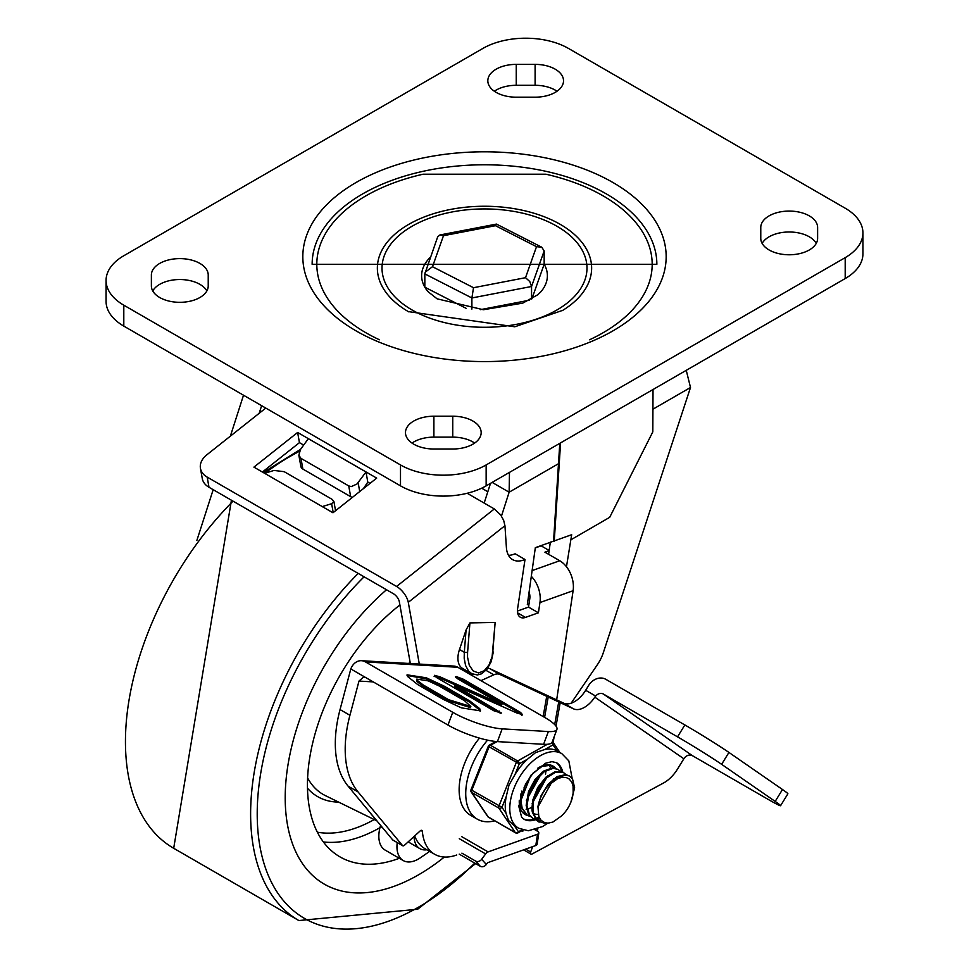 <?xml version="1.0" encoding="UTF-8"?>
<svg xmlns="http://www.w3.org/2000/svg" width="969" height="969" viewBox="0 0 969 969"><rect width="100%" height="100%" fill="white"/><g stroke="black" fill="none" stroke-linecap="round" stroke-linejoin="round"><path stroke-width="1.45" d="M762.143 243.389A28.416 16.4 180 0 1 789.202 231.991A28.416 16.4 180 0 1 816.249 243.389M817.618 227.473A28.416 16.4 0 0 0 789.202 211.072A28.416 16.4 0 0 0 760.774 227.473L760.774 238.374A28.416 16.4 0 0 0 789.202 254.774A28.416 16.4 0 0 0 817.618 238.374L817.618 227.473M411.995 443.075A28.416 16.4 180 0 1 433.894 437.128L452.753 437.128A28.416 16.4 180 0 1 474.653 443.075M452.753 416.21A28.416 16.4 180 0 1 481.169 432.61A28.416 16.4 180 0 1 452.753 449.01L433.894 449.01A28.416 16.4 180 0 1 405.478 432.61A28.416 16.4 180 0 1 433.894 416.21L452.753 416.21L452.753 437.128M151.382 285.916A28.416 16.4 0 0 0 179.798 302.316A28.416 16.4 0 0 0 208.226 285.916L208.226 275.026A28.416 16.4 0 0 0 179.798 258.614A28.416 16.4 0 0 0 151.382 275.026L151.382 285.916M152.751 290.93A28.416 16.4 180 0 1 179.798 279.532A28.416 16.4 180 0 1 206.857 290.93M494.347 91.243A28.416 16.4 180 0 1 516.247 85.296L535.106 85.296A28.416 16.4 180 0 1 557.005 91.243M516.247 64.378L535.106 64.378A28.416 16.4 180 0 1 563.522 80.778A28.416 16.4 180 0 1 535.106 97.191L516.247 97.191A28.416 16.4 180 0 1 487.831 80.778A28.416 16.4 180 0 1 516.247 64.378L516.247 85.296M589.54 339.78A167.71 96.827 0 0 0 545.935 174.214L423.065 174.214A167.71 96.827 0 0 0 365.919 332.767A167.71 96.827 0 0 0 379.46 339.78M408.736 311.848A107.147 61.859 180 0 1 406.156 310.298A107.147 61.859 180 0 1 409.621 223.863A107.147 61.859 180 0 1 559.379 223.863A107.147 61.859 180 0 1 562.844 310.298A107.147 61.859 180 0 1 562.347 310.613M412.031 309.947A102.484 59.17 180 0 1 457.974 210.951A102.484 59.17 180 0 1 583.495 283.42A102.484 59.17 180 0 1 412.031 309.947M531.908 298.803L544.166 264.234A62.888 36.313 180 0 1 541.041 291.608L537.831 294.733L522.763 303.127L483.422 309.741L437.116 298.827L427.959 291.608A62.888 36.313 180 0 1 430.502 257.1M606.376 193.933A172.361 99.516 180 0 1 656.861 264.307L312.139 264.307A172.361 99.516 180 0 1 418.535 172.361A172.361 99.516 180 0 1 606.376 193.933M845.198 208.202A60.562 34.969 180 0 1 862.931 232.923A60.562 34.969 180 0 1 845.198 257.645L486.147 464.938A60.562 34.969 180 0 1 400.5 464.938L123.802 305.187A60.562 34.969 180 0 1 106.069 280.465A60.562 34.969 180 0 1 123.802 255.743L482.853 48.45A60.562 34.969 180 0 1 568.5 48.45L845.198 208.202M106.069 280.465L106.069 301.383A60.562 34.969 0 0 0 123.802 326.105L400.5 485.857A60.562 34.969 0 0 0 486.147 485.857L845.198 278.563A60.562 34.969 0 0 0 862.931 253.842L862.931 232.923M525.513 277.691L529.789 281.555L531.557 286.485L544.166 250.923L541.768 247.228L536.511 246.683L525.513 277.691L473.514 287.708L471.891 297.967L531.557 286.485L531.557 299.009M473.514 287.708L432.489 266.705L443.487 235.697L495.486 225.692L496.455 224.093L541.768 247.228M443.487 235.697L439.878 234.982L437.673 236.872L424.834 273.888L471.891 297.967L471.891 309.087M432.489 266.705L425.125 272.265M544.166 264.234L544.166 250.923M480.297 309.668L529.268 300.245M466.137 308.336L424.834 287.199L424.834 273.888M686.246 370.34L690.509 387.491L603.263 652.864A27.956 16.134 -60 0 1 597.437 664.613L571.141 703.203M528.977 604.111L527.318 604.729L535.336 547.655L571.674 534.706L566.465 566.744M548.624 554.329L550.344 542.046M560.579 442.881L554.244 541.223M570.959 539.757L609.695 517.325L652.815 431.859L653.021 389.514M559.779 443.354L553.59 540.835M558.556 463.666L509.137 492.204L501.47 516.089M397.229 842.582A30.281 17.478 120 0 0 403.225 860.545A30.281 17.478 120 0 0 420.413 857.759L429.667 851.388M690.509 387.491L652.924 409.197M403.225 860.545L385.117 850.079A30.281 17.478 -60 0 1 380.26 826.545L380.635 825.382M484.173 503.068L490.508 483.349M259.183 413.291L261.63 405.684M509.476 472.387L509.137 492.204L492.143 482.392M382.84 828.035L380.26 826.545M243.51 395.219L230.368 436.147M213.18 489.684L196.877 540.399M393.16 840.171A2.326 1.344 120 0 1 392.881 840.075A2.326 1.344 120 0 1 392.663 839.881L348.113 786.162A112.658 65.044 -60 0 1 340.046 709.574L350.814 668.949A13.978 10.962 93.3 0 1 361.51 660.701A13.978 10.962 93.3 0 1 365.458 661.912L457.804 667.278L545.099 717.678A37.27 8.479 -159.5 0 1 556.921 729.378A37.27 8.479 -159.5 0 1 548.357 731.547L543.597 744.301A37.27 8.479 20.5 0 0 552.148 742.133L556.921 729.378M447.981 725.054A37.27 8.479 20.5 0 0 497.424 741.612L502.184 728.858A37.27 8.479 -159.5 0 1 452.753 712.3L447.981 725.054L365.628 677.513L363.702 676.907L358.99 681.074L373.235 681.897M782.492 789.517L775.176 801.411A37.27 1.441 31.6 0 1 780.578 805.711L787.882 793.805A37.27 1.441 -148.4 0 0 782.492 789.517L728.93 752.441A37.27 1.441 -148.4 0 0 684.853 724.957L605.795 679.305A13.978 11.398 124.7 0 0 588.607 685.507L585.664 690.291A23.292 13.445 -60 0 1 563.595 703.131L489.975 668.731L499.859 674.436A15.334 8.854 120 0 0 493.778 674.824L480.963 680.65M780.578 805.711A37.27 1.441 31.6 0 1 766.552 798.468L692.435 755.687L603.421 694.058A6.989 5.705 -55.3 0 0 595.644 696.045L594.809 697.147L683.848 758.775A6.989 5.705 124.7 0 1 692.435 755.687M603.421 694.058L677.537 736.852A37.27 1.441 31.6 0 1 721.626 764.335L728.93 752.441M457.804 667.278A13.978 10.962 -86.7 0 0 453.855 666.078L361.51 660.701M499.859 674.436L573.478 708.836A23.292 13.445 120 0 0 594.809 697.147M683.848 758.775L677.585 768.962A27.956 16.134 -60 0 1 663.656 782.928L532.054 854.016A2.326 1.344 -60 0 1 530.939 854.101A2.326 1.344 -60 0 1 530.661 851.993L532.671 846.627M456.738 854.997A60.187 34.751 -60 0 1 434.609 854.246L424.725 848.541A60.187 34.751 -60 0 1 414.684 835.932M471.079 674.945L472.715 674.206M487.746 668.235A15.334 8.854 -60 0 1 489.975 668.731M434.609 854.246A60.187 34.751 -60 0 1 422.339 831.293A2.326 1.344 120 0 0 421.866 830.409A2.326 1.344 120 0 0 420.243 830.857L404.388 845.319A2.326 1.344 -60 0 1 402.765 845.78A2.326 1.344 -60 0 1 402.547 845.586L357.997 791.867A112.658 65.044 -60 0 1 349.93 715.279L358.99 681.074M454.994 685.422L501.506 713.087L493.924 710.786L436.401 677.452L434.512 675.332L439.89 676.798L501.942 704.439L457.598 678.748L456.266 676.568L463.012 679.075L520.535 712.409L522.388 714.541L517.058 713.075L454.994 685.422L454.594 686.488L500.561 713.281M455.866 677.634L462.613 680.141L520.135 713.475L521.988 715.594M434.112 676.386L439.49 677.864L501.542 705.505L501.942 704.439M455.43 676.774L456.266 676.568L455.89 677.561M479.728 708.654L480.515 710.871L461.341 707.842L443.305 699.412L417.748 684.599L407.622 676.519L407.065 674.836L426.299 677.791L444.347 686.222L469.917 701.035L479.728 708.654L480.152 711.319M407.041 675.429L425.912 678.845L443.959 687.287L469.517 702.101L479.328 709.72M464.502 700.708L438.945 685.895L428.189 680.868L416.779 679.112L416.682 681.255L422.75 685.991L448.32 700.805L470.437 707.576L470.837 706.51L464.502 700.708M416.779 679.112L416.682 681.255M417.07 680.19L423.15 684.926L448.72 699.739L470.837 706.51M365.458 661.912L452.753 712.3M502.184 728.858L548.357 731.547M775.176 801.411L721.626 764.335M543.597 744.301L497.424 741.612M350.814 668.949L365.628 677.513M556.654 699.957L573.115 590.715A23.292 15.734 -109.7 0 0 559.731 560.736L544.905 552.185L549.132 550.671M531.303 576.325A23.292 15.734 70.3 0 1 539.951 602.561L538.413 612.796L525.464 617.41L517.616 612.88M408.288 602.33L504.946 525.683L503.65 520.329L500.658 514.902L494.335 508.943L396.587 586.451A13.978 6.456 51.6 0 1 408.288 602.33L419.48 665.049M538.413 612.796L528.529 607.091L529.764 598.903A11.64 7.861 -109.7 0 0 529.11 592.011M396.587 586.451L207.184 477.099A23.292 15.686 169.9 0 1 200.45 468.354A23.292 15.686 169.9 0 1 206.906 454.752L265.772 408.07M200.45 468.354L202.267 478.516A23.292 15.686 -10.1 0 0 209.001 487.274L207.184 477.099M410.347 663.547L399.313 601.713A6.989 3.222 -128.4 0 0 393.462 593.767L209.001 487.274M426.869 849.777A27.956 16.134 -60 0 1 419.831 848.614A27.956 16.134 -60 0 1 414.054 836.513M408.337 841.722A27.956 16.134 120 0 0 409.948 842.909L419.831 848.614M504.946 525.683L506.399 547.533A30.281 17.49 120 0 0 512.613 559.622A30.281 17.49 120 0 0 525.016 559.488L517.616 608.605A13.978 8.067 120 0 0 520.329 617.241A13.978 8.067 120 0 0 525.464 617.41M300.971 458.361L298.864 455.248L300.499 449.41L308.348 438.691L365.991 471.976L357.028 483.979L351.323 486.571L348.743 485.929L300.971 458.361L302.885 469.081A6.989 4.712 -10.1 0 1 300.862 466.452A6.989 4.712 -10.1 0 1 300.862 466.392M348.743 485.929L350.657 496.661A6.989 4.712 -10.1 0 0 352.425 497.351M264.622 473.308L332.973 512.771L376.687 478.105L297.628 432.465L253.914 467.131L264.622 473.308L273.985 470.437L284.183 471.673L331.943 499.253L333.881 501.385L331.628 503.71L333.215 512.577M534.997 829.779L537.444 831.196A4.663 2.144 -171.4 0 1 538.812 833.049A4.663 2.144 -171.4 0 1 537.504 834.248L535.809 845.501A4.663 2.144 8.6 0 0 537.117 844.302L538.812 833.049M480.297 866.298A4.663 3.731 -41.7 0 0 486.317 864.481L481.678 859.297A4.663 3.731 138.3 0 1 475.67 861.102L480.297 866.298L459.209 854.125M481.678 859.297L485.626 853.919A4.663 2.689 -60 0 1 488.097 851.896L537.504 834.248M492.797 652.04L495.147 622.425L492.119 656.643L489.018 664.964L484.185 670.778L478.553 672.934L473.247 670.996L469.311 665.352L467.53 657.115L467.579 652.525L464.308 652.294L464.187 658.242L465.556 665.437L468.499 670.972L471.746 673.721M466.089 629.947L464.308 652.294L459.488 649.509L466.089 629.947L469.929 622.91L495.147 622.425M459.488 649.509A22.13 12.779 120 0 0 462.516 668.404L471.54 673.612L477.378 674.969L481.411 673.855L486.971 669.264L491.174 661.742L493.33 651.967M535.809 845.501L487.601 862.725L486.317 864.481M461.898 853.156L475.67 861.102M322.265 506.593L331.628 503.71M363.399 488.642L367.796 482.102L370.025 483.386M350.657 496.661L302.885 469.081M525.016 559.488L515.133 553.784A30.281 17.49 -60 0 1 508.495 555.334M528.529 607.091L517.434 611.051M262.393 472.024L299.445 442.639L303.672 445.074M297.628 432.465L299.445 442.639M365.991 471.976L367.796 482.102M494.335 508.943L467.191 493.269M549.157 550.477L541.126 545.838L535.288 547.921M494.747 820.816A55.899 32.28 -60 0 1 477.305 819.168A55.899 32.28 -60 0 1 465.786 791.092A55.899 32.28 -60 0 1 487.564 740.146M479.485 738.112A55.899 32.28 120 0 0 459.197 787.288A55.899 32.28 120 0 0 470.716 815.365L477.305 819.168M418.62 874.777A188.664 108.928 120 0 0 444.347 857.032A188.664 108.928 120 0 1 418.62 874.777A188.664 108.928 120 0 1 324.288 884.128A188.664 108.928 120 0 0 418.62 874.777M386.51 589.758A188.664 108.928 120 0 0 290.082 753.676A188.664 108.928 120 0 0 324.288 884.128A188.664 108.928 120 0 1 290.082 753.676A188.664 108.928 120 0 1 386.51 589.758M410.081 662.093A107.147 61.859 120 0 0 408.724 663.45M369.758 812.264A107.147 61.859 120 0 0 373.356 816.601M399.906 605.007A157.22 90.771 120 0 0 312.684 742.969A157.22 90.771 120 0 0 340.01 856.899A157.22 90.771 120 0 0 399.337 858.292M524.096 787.409L530.903 775.624M529.861 790.74L536.669 778.955M545.789 771.675L545.559 774.195M535.627 794.071L542.434 782.286M549.096 765.05L550.658 768.042M531.896 807.189L528.989 808.691M530.309 816.588L527.366 815.341L522.158 808.17L521.213 802.477L521.528 796.893L525.513 784.212L533.047 773.141L542.168 766.322L550.549 765.34L554.534 767.969M524.544 813.27L522.788 812.64M552.33 766.104L549.859 764.904M521.867 791.043L520.389 801.993L521.213 807.322L526.979 815.123M536.075 819.919L533.41 818.829L529.51 815.002L526.979 805.808L529.159 792.618L535.457 780.542L544.215 771.748L553.178 768.32L558.096 769.434L560.312 771.3M558.096 769.434L552.657 767.823L543.73 771.033L534.936 779.657L528.505 791.661L526.155 805.324L528.493 814.226L533.41 818.841M549.023 823.069L545.668 823.614L537.565 821.022L533.18 812.87L533.483 801.097L538.279 788.487L546.298 778.071L555.455 772.293L563.425 772.523L566.066 774.619M540.981 820.186L536.56 820.04M563.183 772.378L554.971 771.712L545.801 777.271L537.71 787.555L532.756 800.14L531.92 808.655L532.272 811.998L536.487 820.319L538.752 821.906M569.615 776.084L565.739 774.57L557.066 776.593L548.054 784.284L541.005 795.84L537.952 806.644L538.812 816.467L541.114 820.331L544.723 822.669L547.994 823.129L552.839 822.075L561.414 816.031A22.917 13.227 120 0 0 573.151 792.267L573.054 786.041L571.819 782.213L569.13 778.955L566.356 777.586L562.177 777.32L557.962 778.47L548.563 785.156L557.55 777.271L566.271 775.018L569.615 776.084L572.509 778.87L574.629 787.821L570.862 802.223M553.638 778.858L537.916 807.044M547.873 775.527L532.138 803.676M533.289 813.391L535.53 814.226M536.208 814.348L538.243 814.481M542.107 772.196L526.385 800.333M520.813 794.023L520.619 796.99M535.239 795.064L543.076 781.499M534.307 797.875L544.966 779.379M529.474 791.746L537.311 778.168M528.541 794.544L539.2 776.06M537.952 806.644A27.568 15.916 -60 0 1 548.563 785.156M522.049 829.779L518.439 831.802L514.394 825.794L508.568 820.549L506.012 813.306L501.966 807.286L506.218 796.615L508.991 785.12L515.011 774.51L519.251 763.826L527.536 759.175L535.591 752.598L544.711 749.534L553.008 744.882A2.326 1.829 -33.9 0 0 552.79 742.169A2.326 1.344 -60 0 0 552.524 741.915A2.326 1.344 -60 0 0 552.269 741.818M551.979 742.484A2.326 1.369 60.7 0 1 553.008 744.882L557.054 750.902L561.802 753.64A43.096 24.879 120 0 0 528.783 764.977A43.096 24.879 120 0 0 509.779 808.061A43.096 24.879 120 0 0 518.706 828.277L528.359 830.748L542.592 826.557L547.364 823.42M519.251 763.826A2.326 1.369 -119.3 0 0 517.628 760.968L490.447 745.27A2.326 1.369 -119.3 0 0 489.284 745.161A2.326 2.326 0 0 0 488.267 746.324L519.251 763.826M501.966 807.286L470.982 789.796A2.326 2.326 0 0 0 471.213 791.952A2.326 1.829 -33.9 0 0 471.709 792.412L498.878 808.098A2.326 1.829 -33.9 0 0 501.966 807.286M522.981 830.058L517.931 832.88A2.326 1.369 -119.3 0 0 518.439 831.802A2.326 1.829 146.1 0 1 515.351 832.613L488.182 816.928A2.326 1.829 146.1 0 1 487.686 816.467A2.326 2.326 0 0 0 488.449 817.182A2.326 1.344 120 0 0 488.812 817.291M557.054 750.902A43.096 24.879 120 0 0 544.711 749.534M527.536 759.175A43.096 24.879 120 0 0 515.011 774.51M506.218 796.615A43.096 24.879 120 0 0 506.012 813.306M538.982 816.891A32.607 18.823 -60 0 1 535.457 818.611M535.07 818.757A32.607 18.823 -60 0 1 534.125 819.084M533.98 819.132A32.607 18.823 -60 0 1 523.405 818.853M555.988 762.421A32.607 18.823 -60 0 1 561.56 771.615M555.576 768.223A27.956 16.134 120 0 0 552.996 766.043A27.956 16.134 120 0 0 537.795 768.175M519.287 800.224A27.956 16.134 120 0 0 525.041 814.457A27.956 16.134 120 0 0 527.548 815.45M433.894 416.21L433.894 437.128M535.106 64.378L535.106 85.296M612.965 182.523A181.675 104.894 0 0 0 309.014 229.544A181.675 104.894 0 0 0 531.521 358.009A181.675 104.894 0 0 0 612.965 182.523M845.198 257.645L845.198 278.563M400.5 464.938L400.5 485.857M486.147 485.857L486.147 464.938M123.802 326.105L123.802 305.187M495.486 225.692L536.511 246.683M684.853 724.957L677.537 736.852M537.383 831.16L537.795 828.846M553.129 742.424L554.123 736.876M556.024 726.144L560.167 702.755M558.701 702.028L554.692 724.594M536.087 829.452L535.93 830.324M544.59 717.387L548.284 696.59M546.807 695.863L543.137 716.551M522.994 830.058L522.751 831.414M573.478 708.836L563.595 703.131M585.664 690.291L595.644 696.045M463.012 679.075L462.613 680.141M520.535 712.409L520.135 713.475M499.326 711.113L498.938 712.179M439.89 676.798L439.49 677.864M426.299 677.791L425.912 678.845M444.347 686.222L443.959 687.287M469.917 701.035L469.517 702.101M423.15 684.926L422.75 685.991M448.72 699.739L448.32 700.805M525.683 849.123L530.661 851.993M420.861 830.433L422.339 831.293M392.663 839.881L402.547 845.586M348.113 786.162L357.997 791.867M340.046 709.574L349.93 715.279M486.026 670.354L493.778 674.824M559.731 560.736L532.114 570.608M539.951 602.561L573.115 590.715M359.717 491.562L358.142 482.695M488.097 851.896L461.753 836.683M459.282 838.706L485.626 853.919M467.579 652.525L469.929 622.91M364.078 576.809A228.26 131.784 120 0 0 259.607 844.508A228.26 131.784 120 0 0 418.62 907.117A228.26 131.784 120 0 0 474.737 863.088M358.215 573.418A232.923 134.473 120 0 0 298.864 920.55L417.651 909.249L475.609 863.597M299.397 451.348A232.923 134.473 120 0 0 264.876 473.235M233.044 501.155A232.923 134.473 120 0 0 173.693 848.287L298.864 920.55M307.609 777.937A111.556 64.414 120 0 0 325.366 795.61L376.893 820.852M307.488 788.185A116.207 67.091 120 0 0 338.593 802.09M323.38 841.952A157.22 90.771 120 0 0 379.969 827.683M317.36 832.189A150.231 86.738 120 0 0 374.24 819.556M547.328 744.289L517.628 760.968A2.326 1.344 -60 0 0 516.186 762.724L498.902 806.184A2.326 1.344 -60 0 0 498.878 808.098L515.351 832.613A2.326 1.344 -60 0 0 515.629 832.868A2.326 2.326 0 0 0 517.931 832.88M515.629 832.868L488.449 817.182A2.326 1.344 120 0 1 488.182 816.928L471.709 792.412A2.326 1.344 120 0 1 471.733 790.498L489.018 747.038A2.326 1.344 120 0 1 490.447 745.27L497.024 741.588M539.491 818.006A32.607 18.823 -60 0 1 536.136 819.532M535.494 819.762A32.607 18.823 -60 0 1 523.95 819.193L521.625 817.146L518.73 806.038L530.903 775.273L545.511 763.245L551.942 761.646L556.557 762.712A32.607 18.823 -60 0 1 562.747 772.123M562.844 310.298L514.781 326.783L408.337 311.606L406.156 310.298M439.878 234.982L496.455 224.093M523.611 849.861L530.939 854.101M392.881 840.075L402.765 845.78M298.864 455.248L300.862 466.452M333.881 501.385L335.553 510.724M481.69 488.194L487.807 491.731M300.511 449.398L263.217 472.497M231.434 500.222L173.693 848.287M526.821 815.026L527.645 815.51M563.025 772.281L563.692 772.668M526.106 809.248L526.712 809.599M538.34 821.688L539.176 822.16M552.282 741.782L552.524 741.915A2.326 2.326 0 0 1 553.287 742.629L559.985 752.598M471.213 791.952L487.686 816.467M488.267 746.324L470.982 789.796M495.825 741.491L489.284 745.161M514.176 825.661L518.706 828.277M572.158 778.361L568.827 760.883L561.802 753.64"/></g></svg>
